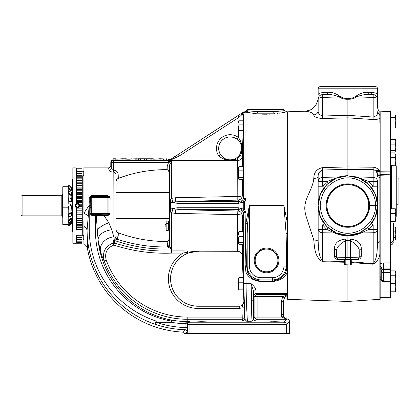 <?xml version="1.0" encoding="UTF-8"?>
<svg xmlns="http://www.w3.org/2000/svg" width="420" height="420" viewBox="0 0 420 420"><rect width="100%" height="100%" fill="white"/><g stroke="black" fill="none" stroke-linecap="round" stroke-linejoin="round"><path stroke-width="0.63" d="M220.6 154.786C225.167 160.372 230.465 161.459 236.497 158.056L239.704 154.901L241.794 148.407C241.71 144.664 240.125 141.587 237.032 139.183A11.498 11.498 0 0 0 220.6 154.786L218.778 156.004A13.692 13.692 0 0 1 238.345 137.424L238.565 131.093M218.736 148.407A11.435 11.435 0 0 0 230.165 159.836A11.435 11.435 0 0 0 241.6 148.407A11.435 11.435 0 0 0 230.165 136.972A11.435 11.435 0 0 0 218.736 148.407M238.912 121.091L239.043 117.317L237.951 115.626L243.248 112.235L244.44 111.888A2.011 1.386 -88 0 0 243.453 112.523L241.694 114.188L241.689 114.686L241.558 113.321L241.694 114.188M242.272 179.708L242.272 195.584A4.573 4.567 -44.9 0 1 237.804 200.12L237.699 160.514L171.203 160.514L171.297 159.716A2.011 1.292 -127.3 0 0 170.221 159.653L237.951 115.626M248.335 109.463L282.881 109.463L248.335 109.463A2.195 2.195 0 0 0 246.466 110.644L247.664 110.791A2.195 2.069 -78.8 0 1 245.847 112.119C244.498 112.277 243.789 113.017 243.721 114.34L243.695 115.091L241.526 115.017L239.043 117.317L179.225 156.004L171.313 159.705A2.011 1.292 -127 0 0 170.21 159.658L243.233 112.25M237.032 139.183L238.345 137.424C242.54 143.252 243.185 149.478 240.282 156.093L237.699 158.629C230.885 161.453 224.574 160.577 218.778 156.004L179.225 156.004L178.133 154.319M236.497 158.056A2.195 0.803 55.9 0 1 237.699 158.629L237.699 160.514A4.573 4.505 180 0 0 242.272 156.161L242.272 166.677M243.695 115.091L243.495 120.808M243.038 134.006L242.272 156.161L240.282 156.093A2.195 0.766 -145 0 1 239.704 154.901M239.075 179.708L243.359 179.708L243.611 176.148L243.611 170.84L239.075 170.84L238.565 168.756L239.075 166.677L238.565 167.475L238.565 178.909L239.075 179.708L238.565 178.532L239.075 177.356L238.565 174.101L239.075 170.84M243.611 170.84L243.6 166.677L239.075 166.677M243.611 167.795L243.611 175.675M171.67 198.303L171.665 198.35A2.195 0.367 180 0 0 171.633 198.35L175.361 197.752L237.699 196.46A4.573 0.908 180 0 0 242.272 195.584L243.721 197.022A4.573 4.541 -17.1 0 1 241.689 200.781L243.453 201.085L245.915 198.072L244.44 202.099L243.453 201.085M239.075 134.006L238.565 132.358L239.075 134.006L243.264 134.006L243.611 125.675L243.611 124.11L239.075 124.11L238.565 122.456L239.075 120.808L243.611 120.808L243.611 124.11M243.611 122.262L243.647 123.931M243.59 177.356L239.075 177.356M238.565 172.242L238.565 167.533M238.565 176.799L238.565 173.623M171.297 159.716L170.321 160.303A2.011 1.895 -98 0 0 169.449 160.099L170.21 159.658M171.649 198.272L171.649 163.301C170.21 163.606 169.481 164.493 169.454 165.963L167.26 165.895L168.499 162.713L170.158 161.343L171.649 163.301L168.347 162.519L170.084 161.233A2.195 2.152 -100.1 0 0 168.347 160.325L169.391 160.099A2.195 2.158 100.5 0 0 169.449 160.099L163.338 159.836M170.158 161.343L170.263 160.325A2.195 2.137 -40.5 0 0 171.213 160.54L171.203 160.514A2.195 2.163 12.8 0 1 170.299 160.314L170.263 160.325A2.011 1.958 -99.4 0 0 169.428 160.115L170.263 160.325L169.412 160.136M247.895 110.817L257.534 111.657L273.683 111.657A2.195 0.908 -95.5 0 0 274.596 113.804C290.556 111.363 290.556 111.363 274.596 113.804L256.615 113.804L245.915 112.145L245.915 198.072C244.535 199.201 243.805 198.854 243.721 197.022L243.721 114.34A4.573 0.509 2 0 1 241.689 114.686L241.526 115.017A2.011 0.919 -122.1 0 1 241.49 113.363M243.364 112.565L243.248 112.235M247.79 110.806A2.195 2.053 -77.2 0 1 245.915 112.145L243.453 112.523M246.792 110.686L247.664 110.791A2.195 2.069 -79 0 1 245.847 112.119L244.86 111.904A2.195 2.163 -76.3 0 0 246.792 110.686L244.44 111.888M256.615 113.804A2.195 0.908 -84.5 0 0 257.534 111.657L273.683 111.657L284.75 110.644L286.697 111.82L284.277 112.366M282.881 109.463A2.195 2.195 0 0 1 284.75 110.644M284.183 110.712L283.154 110.838M282.419 110.927L281.815 110.99M281.689 111.006L280.224 111.158M278.281 111.337L277.037 111.436M276.974 113.552L277.463 113.489M279.641 113.19L283.542 112.513M245.107 201.311L245.669 200.177M245.863 199.185L245.889 198.797M261.87 114.151L267.209 114.214M269.073 114.161L270.333 114.109M247.653 223.592A2.195 0.41 8.4 0 0 245.915 223.178L249.391 205.569L247.653 223.592L247.196 233.436L246.582 266.112L247.879 272.612C249.564 277.368 253.937 280.214 260.988 281.148L272.328 281.148C282.356 279.221 287.154 274.213 286.724 266.112L286.12 233.762L283.931 205.569L287.327 222.684L287.327 111.82L304.909 111.211L287.317 111.83M241.694 200.959L241.553 202.477L244.44 202.099L244.44 209.039L245.915 213.061L243.453 210.053L244.44 209.039L243.248 208.971L243.248 202.167A2.011 1.087 -95.2 0 1 243.364 201.112M347.881 264.968L347.886 301.429L287.327 299.318L287.327 222.684L287.327 272.192C285.086 277.583 280.088 280.707 272.328 281.563L260.988 281.563C253.15 280.681 248.126 277.505 245.915 272.034L245.149 264.81L245.915 213.061C244.535 211.932 243.805 212.284 243.721 214.111L242.272 215.549L242.272 231.614M255.827 289.59A2.195 1.969 -4 0 0 253.638 291.559L253.402 318.596A2.195 2.195 -135 0 0 255.596 320.791L250.745 321.253C251.129 321.752 251.543 310.695 251.512 300.778L251.155 283.705C253.659 285.716 255.213 287.679 255.827 289.59L256.147 293.428L287.327 293.428L287.327 272.192M287.038 319.268L281.762 317.095L281.306 314.664L283.568 314.596L283.568 301.576C283.668 298.82 284.923 296.762 287.327 295.407L287.327 294.745L282.707 296.662L284.56 297.827L283.5 301.518L283.5 314.664L283.805 316.307C284.797 318.139 285.878 319.127 287.038 319.268L287.233 319.074C288.556 319.216 289.286 319.945 289.427 321.269L289.427 333.611L284.109 333.611L284.109 324.387L286.304 324.387L286.304 333.611M376.619 172.179L376.409 170.929L376.745 171.449L379.486 171.392L379.502 170.709C377.911 168.556 375.758 167.391 373.039 167.213L347.87 166.924L347.87 169.334L322.56 170.021C319.342 171.407 317.872 173.754 318.145 177.072C317.903 177.839 316.454 178.269 313.808 178.364C313.85 172.473 316.769 168.887 322.56 167.596L347.87 166.924L347.87 115.337L373.181 117.044L373.039 119.532L347.87 117.847L322.56 118.514C316.769 118.052 313.85 116.844 313.808 114.896C313.042 112.182 306.274 111.211 304.909 111.211M313.808 114.896C316.454 114.571 317.903 113.138 318.15 110.586L318.15 99.12M339.617 96.08C343.476 98.432 344.348 98.401 347.87 98.422C350.889 98.637 353.64 97.855 356.123 96.08C359.998 93.471 363.752 92.185 367.379 92.222L371.511 92.374C371.6 93.671 372.157 94.4 373.181 94.568L368.739 94.411C364.76 94.369 360.728 95.193 356.659 96.883C353.981 98.653 351.052 99.435 347.87 99.23C344.694 99.435 341.764 98.653 339.087 96.883L322.56 97.461C319.867 97.587 318.397 98.149 318.15 99.141C318.397 96.437 319.867 94.915 322.56 94.568C323.584 94.406 324.14 93.671 324.23 92.379L328.367 92.222L327.002 94.416L322.56 94.568L327.002 94.416C330.986 94.369 335.013 95.193 339.087 96.883L339.617 96.08C335.743 93.471 331.994 92.19 328.367 92.222M371.511 92.374C375.532 92.825 377.559 93.608 377.596 94.721L377.601 99.136C377.312 96.411 375.842 94.889 373.181 94.568L374.651 94.862L376.094 95.749L377.155 97.183L377.596 99.136L377.596 88.788L318.15 88.793C318.271 87.496 318.974 86.767 320.266 86.599L375.48 86.599C376.772 86.761 377.48 87.491 377.596 88.788C377.48 87.491 376.772 86.761 375.48 86.599L320.266 86.599C318.974 86.767 318.271 87.496 318.15 88.793L318.15 94.726C318.15 93.618 320.177 92.836 324.23 92.379M369.553 86.389L320.266 86.599M377.591 98.968L377.601 99.136C377.349 98.144 375.874 97.587 373.181 97.461L373.181 94.568L368.739 94.411L367.379 92.222M373.039 119.532C376.031 119.616 378.31 119.217 379.885 118.33L379.885 115.542L377.596 111.757C377.89 114.361 376.42 116.12 373.181 117.044L373.181 97.461L356.659 96.883L356.123 96.08M347.87 98.422L347.87 115.337L322.56 116.004C319.326 114.839 317.851 113.033 318.15 110.586L318.15 99.141C318.397 96.437 319.867 94.915 322.56 94.568L322.56 118.514M377.601 99.067L377.601 107.546L377.601 99.067M379.885 118.33L379.885 111.347C378.536 110.607 377.774 109.3 377.601 107.426L377.596 99.02M379.885 122.603L379.885 118.508M376.409 170.929L377.281 170.457L379.885 170.709M373.039 167.213L373.181 169.607C376.084 170.399 377.554 172.73 377.596 176.605L379.885 177.776L379.885 241.595L377.601 243.112L377.596 229.325L369.038 229.388L361.058 232.953L373.186 232.759L373.191 263.613L351.262 261.823M328.367 183.141L327.002 181.487L339.082 176.946C343.114 175.891 343.996 175.854 347.87 175.691L347.87 169.334L373.181 169.607L373.181 177.334L356.654 176.946L347.776 175.844M356.123 177.014C359.998 178.07 363.746 180.112 367.374 183.136L368.739 181.482L373.181 181.587L373.181 186.218L377.596 186.218L377.596 205.569C377.559 199.028 375.532 193.022 371.511 187.551L373.181 186.218L368.739 181.482L356.654 176.946L346.447 175.88M379.885 170.746L379.885 254.137C379.144 258.652 376.866 262.007 373.049 264.206L373.191 263.613C377.438 258.468 377.034 249.984 377.601 243.112L377.596 181.587C377.344 179.072 375.874 177.655 373.181 177.334L373.181 181.587L377.596 181.587L377.596 186.218M339.617 177.014L322.56 177.34C319.867 177.66 318.397 179.078 318.145 181.592L318.145 186.223L322.56 186.223L322.56 181.592L318.145 181.592L318.145 177.072L318.15 205.569L320.387 194.255L326.76 184.643L336.315 178.185L347.608 175.844L359.231 178.101L368.881 184.543L375.328 194.187L377.596 205.569L375.333 216.935L368.897 226.579L359.263 233.021L347.897 235.295L336.346 232.969L326.776 226.511L320.392 216.893L318.145 205.569L318.15 229.331L322.56 229.331L322.56 224.915L318.15 224.921L318.15 205.69M369.553 205.569C369.847 193.951 359.447 183.603 347.886 183.892C336.294 183.603 325.92 193.935 326.198 205.569L326.198 205.569C325.904 217.182 336.31 227.535 347.865 227.246C359.457 227.53 369.836 217.203 369.553 205.569L377.596 205.569L377.596 224.915L373.186 224.915L371.516 223.582C375.527 218.143 377.554 212.137 377.596 205.569M326.875 205.569A21 21 0 0 0 347.876 226.569A21 21 0 0 0 368.876 205.569A21 21 0 0 0 347.876 184.564A21 21 0 0 0 326.875 205.569M326.996 205.569A20.874 20.874 0 0 0 347.876 226.443A20.874 20.874 0 0 0 368.75 205.569A20.874 20.874 0 0 0 347.876 184.69A20.874 20.874 0 0 0 326.996 205.569M322.56 167.596L322.56 181.592L327.002 181.487L322.56 186.223L324.23 187.556M347.823 235.295L347.876 235.295C352.338 235.247 356.454 234.355 360.224 232.607L367.657 227.75L369.038 229.388L373.186 224.915L373.186 232.759C375.879 232.502 377.349 231.357 377.596 229.325L377.596 224.915M360.224 232.607L361.058 232.953C357.11 234.791 352.716 235.757 347.876 235.841L347.876 257.471L345.361 257.381L345.361 259.576L347.876 259.665L347.876 257.471L359.216 257.15C359.1 258.447 358.391 259.177 357.1 259.34L357.1 259.885C359.945 259.319 361.358 257.854 361.337 255.497L359.221 257.15L359.216 250.152C358.717 247.007 355.777 243.863 350.39 240.718L350.39 259.576L357.1 259.34L342.851 259.492M324.23 223.587L322.56 224.915L326.707 229.394L322.56 229.331L322.565 232.764C319.872 232.507 318.397 231.362 318.15 229.331L318.15 241.637C318.685 248.273 318.344 255.927 322.565 260.988L322.565 232.764L334.688 232.953L326.707 229.394L328.088 227.756M344.379 235.084L347.876 235.295L347.876 235.841C343.088 235.772 338.693 234.811 334.688 232.953L335.522 232.607M361.337 255.497L361.337 248.504C361.074 243.07 357.425 239.925 350.39 239.069L350.39 240.718L345.361 240.718C339.974 243.868 337.034 247.013 336.536 250.157L336.536 257.15L345.361 257.381L345.361 239.069C338.32 239.925 334.672 243.07 334.415 248.509L336.536 250.157L336.688 257.959L336.536 257.15L334.42 255.502C334.399 257.859 335.811 259.319 338.656 259.885L338.656 259.345L345.361 259.576L338.615 259.34L336.688 257.959M359.006 258.085L359.216 250.152L361.337 248.504M352.905 259.486L350.39 259.576M350.212 259.665L350.579 259.885L350.579 264.747L350.212 264.968L345.182 264.747L345.182 259.885L345.55 259.665M344.495 259.665L344.495 264.968L345.55 264.968M350.212 264.968L351.262 264.968L351.262 259.665M344.495 259.885L345.182 259.885M344.495 264.747L345.182 264.747M350.579 264.747L351.262 264.747M350.579 259.885L351.262 259.885M376.472 171.712L377.48 174.127L379.885 176.19L379.885 177.776M347.886 301.429L379.885 299.313L379.885 241.595M383.376 262.894L390.401 262.878L390.401 268.894L383.376 268.916L383.376 262.894L380.158 263.529L380.158 268.574L380.158 171.78L390.401 171.869L390.401 111.463L380.158 111.82L380.158 171.78M379.486 171.392L379.885 171.386L379.885 175.865C378.704 175.602 377.932 175.03 377.58 174.148L376.582 171.99M376.562 171.817L376.735 170.977L377.265 170.94L377.118 173.24M376.588 171.36L376.541 171.04M376.588 171.811L376.745 171.449M376.64 170.552L376.735 170.977M377.281 170.457L377.265 170.94M344.495 262.238L322.565 261.723L322.565 260.988L344.495 261.508M373.049 264.206L351.262 262.553M322.565 261.723C314.564 256.888 314.596 247.853 313.787 239.993L308.942 224.957C306.91 218.111 305.303 215.565 304.789 209.265C304.274 198.103 313.042 188.9 313.808 178.364M318.15 224.921L318.15 241.637C317.887 240.665 316.433 240.119 313.787 239.993M287.327 222.684L287.327 233.2A2.195 0.646 179.4 0 0 286.12 233.762L286.12 266.112L283.931 266.112L283.931 205.569L249.391 205.569L249.391 266.112A11.597 11.597 0 0 0 260.988 277.715L272.328 277.715A11.597 11.597 0 0 0 283.931 266.112M248.929 110.938L248.546 110.896M243.453 210.053L243.364 210.021A2.011 1.087 -84.8 0 1 243.248 208.971L241.558 208.661L241.689 210.357L241.558 208.661A2.011 0.956 -59.2 0 0 241.573 210.304L239.159 209.674A2.011 1.092 -90 0 1 238.109 207.701L241.553 208.661M243.364 210.021L241.694 210.173M242.624 320.78A2.195 2.195 156.8 0 0 244.818 318.518C245.264 320.108 246.115 321.022 247.375 321.253L242.624 320.78L242.225 319.289A2.195 2.195 174.8 0 0 244.419 317.021L244.099 307.834L244.419 317.021L244.818 318.518L243.721 281.941L243.721 214.111A4.573 4.541 17.1 0 0 241.689 210.357L241.573 210.304A4.573 4.567 45.4 0 1 243.7 214.148M180.794 213.497L237.699 214.672L237.804 211.013L239.159 209.674L178.81 209.674A2.011 1.092 -90 0 1 177.765 207.737L238.109 207.701M242.272 244.272L242.272 255.712C241.93 253.019 240.403 251.548 237.699 251.297L237.699 214.672A4.573 0.908 180 0 1 242.272 215.549A4.573 4.567 -135.1 0 0 237.804 211.013L178.81 209.674L175.45 209.921A2.011 1.087 -103.6 0 1 174.4 208.142L177.765 207.737M237.699 214.672L175.361 213.386L175.45 209.921L172.662 210.131A2.011 1.092 -104.5 0 1 172.016 208.74L174.4 208.142M170.494 209.911L169.502 208.792L170.504 208.976A2.011 1.045 -75.4 0 0 170.494 209.911L170.772 210.005C170.384 211.034 170.683 211.964 171.665 212.788L171.633 212.788A2.195 0.367 0 0 0 171.665 212.788L172.662 210.131L170.772 210.005A2.011 1.097 -93.8 0 1 170.525 208.976L172.016 208.74M241.553 202.477A2.011 0.956 -120.8 0 1 241.573 200.834L241.558 202.472L238.109 203.432L177.765 203.401L170.504 202.162L170.525 208.976M238.109 203.432A2.011 1.092 -90 0 1 239.159 201.464L241.573 200.834A4.573 4.567 -45.4 0 0 243.7 196.985M174.4 202.997A2.011 1.087 -76.4 0 1 175.45 201.217L239.159 201.464L237.804 200.12L178.81 201.464A2.011 1.092 -90 0 0 177.765 203.401M172.016 202.398A2.011 1.092 -75.5 0 1 172.662 201.002L175.45 201.217L175.361 197.752M171.633 212.788C170.273 212.137 169.559 211.228 169.481 210.063L169.502 202.34L170.504 202.162A2.011 1.045 -104.6 0 1 170.494 201.227L172.662 201.002L171.665 198.35C170.683 199.174 170.384 200.099 170.772 201.128A2.011 1.097 -86.2 0 0 170.525 202.162M169.481 210.063L169.481 201.07L169.502 202.34L170.494 201.227M241.999 113.038L241.558 113.321M177.177 154.938L175.959 155.731M174.662 156.581L173.854 157.122M173.297 157.495L172.924 157.742M287.327 265.188A2.195 1.386 178.4 0 0 286.724 266.112L286.12 266.112A13.792 13.792 0 0 1 272.328 279.904L260.988 279.904A13.792 13.792 0 0 1 247.196 266.112L247.196 233.436A2.195 0.64 0.6 0 0 245.459 232.811M249.391 266.112L246.582 266.112A2.195 1.402 1.7 0 0 245.149 264.81M247.879 272.612A2.195 1.48 -24.5 0 0 245.915 272.034L246.33 300.778L247.375 321.253L250.745 321.253C252.058 321.027 252.945 320.14 253.402 318.596L254.903 317.095A2.195 2.195 -135 0 0 257.098 319.289L257.098 317.095L281.762 317.095L283.805 316.307M169.481 201.07C169.554 199.904 170.273 199.001 171.633 198.35M167.26 245.243L169.454 245.17L169.454 165.963L169.181 236.287L169.628 246.162L171.691 248.903A2.195 2.079 -0 0 0 171.607 248.903L167.601 246.939L167.144 241.453L166.877 241.474L167.144 241.453C168.441 240.907 169.082 239.915 169.06 238.476L169.113 236.602M175.361 213.386L171.67 212.835M244.072 307.057L243.868 301.439L244.099 307.834L241.904 307.913L243.873 301.502C243.673 304.369 242.151 305.944 239.3 306.238C242.151 305.944 243.673 304.369 243.873 301.502M243.611 235.457L243.653 242.419M243.658 242.036L243.673 240.986M243.668 238.896L243.663 238.082M243.653 237.332L243.642 236.749M238.565 288.404L238.565 289.385L239.075 288.913L238.565 285.847L238.565 280.193L239.075 277.599L243.316 277.599L243.616 288.976M238.565 237.022L238.66 243.821L239.075 244.272L243.506 244.272L243.611 243.374L243.611 242.723L239.075 242.723L238.565 239.558L239.075 236.397L238.565 234.003L239.075 231.614L238.565 232.386M239.075 236.397L243.611 236.397L243.458 231.614L239.075 231.614M243.611 285.605L243.611 289.858L239.075 289.858L238.565 289.385M243.542 282.786L239.075 282.786L238.565 288.22M238.471 282.854L238.471 278.418L239.075 282.786M238.597 277.951L238.565 278.418M239.075 277.599L238.565 278.072M243.611 288.913L239.075 288.913M238.471 288.22L238.565 283.957M196.828 251.102L189.357 251.013M242.828 305.508L241.904 307.913L239.3 308.432L198.067 308.432A29.699 29.699 0 0 1 183.094 253.087L183.094 250.908L198.067 251.108L187.541 252.142L183.094 253.087L171.691 253.087L171.607 250.913A2.195 2.179 180 0 1 171.691 250.908L183.094 250.908M244.419 317.021L242.225 317.095L242.225 319.289L187.819 319.289A89.119 89.119 0 0 1 104.181 260.935L106.239 260.18A86.924 86.924 0 0 0 187.819 317.095L242.225 317.095L241.904 307.913M100.495 251.48L98.123 240.209A13.718 8.788 171.9 0 1 111.746 229.845L113.815 236.843A13.718 11.235 163.4 0 0 100.495 251.48C102.102 256.589 103.331 259.738 104.181 260.935C102.029 252.331 105.047 246.351 113.237 242.991L113.305 240.371L115.484 238.004L116.009 236.087L116.009 175.046C116.041 173.476 115.306 172.489 113.815 172.084L113.479 172.084C110.864 171.901 109.4 171.308 109.095 170.305L108.602 167.885C109.94 167.753 110.67 167.024 110.801 165.69L111.29 168.252L113.815 170.137L113.998 239.726A2.195 1.402 62.2 0 1 114.723 240.161L114.319 240.434A2.195 2.016 -3.2 0 0 113.305 240.371M171.691 248.903L171.691 253.087C151.993 253.864 132.704 251.197 113.831 245.075L113.237 242.991A2.195 2.168 -5.3 0 1 114.502 243.012L113.831 245.075C106.937 247.91 104.407 252.945 106.239 260.18M114.319 240.434L114.502 243.012C133.093 249.039 152.124 251.674 171.607 250.913L171.607 248.903C152.014 249.732 132.914 246.908 114.319 240.434M116.519 231.478L118.298 232.811L118.204 236.156L117.159 239.253L114.723 240.161M169.628 246.162L167.601 246.939C150.392 247.228 133.576 244.666 117.159 239.253L115.484 238.004M116.225 230.774L116.33 231.105M116.781 231.824L116.172 230.402M116.172 218.71L169.181 218.71M116.172 192.428L169.181 192.428M169.181 229.457L168.614 229.457L168.614 222.033L169.181 222.033M168.441 229.908L168.32 221.12L166.157 221.12L166.142 229.908M168.32 223.435L166.157 223.435M168.32 228.06L166.157 228.06M168.614 229.457L168.32 230.37L166.157 230.37L166.157 221.12M166.052 224.71L165.139 224.464L165.139 227.026L166.052 226.779M117.437 232.37L116.792 231.835M118.298 232.811C134.027 238.686 150.218 241.573 166.877 241.474M118.204 236.156L116.009 236.087L116.009 175.046L118.204 174.983L118.298 178.322L116.781 179.314L116.172 180.737M198.067 251.134L187.945 253.16L187.541 252.142A2.195 0.483 91.5 0 1 187.945 250.982M187.819 317.095L187.819 321.557A91.387 91.387 0 0 1 171.707 320.124L171.318 321.085C127.344 313.183 95.235 274.591 95.424 229.898A2.195 0.278 -179.7 0 1 97.277 230.034L96.296 215.539L91.791 215.402L90.006 213.665L89.849 205.627L89.192 205.627L87.066 230.165L87.586 249.391A102.06 102.06 0 0 0 182.548 332.099L184.978 329.711A2.195 2.195 -134.2 0 1 187.11 331.905L187.257 327.521L185.062 327.521L185.068 323.71A93.581 93.581 0 0 1 171.318 322.282L171.707 320.124C131.786 312.732 102.359 279.904 98.123 240.209L97.277 230.034A13.718 5.933 158.2 0 1 108.864 222.863L111.746 229.845M104.013 214.762L107.888 214.762L108.948 214.016L108.948 197.117L107.888 196.371L91.791 196.371L90.662 197.521L90.867 213.617L91.791 214.515L104.013 214.762L104.013 215.57L108.864 222.863M96.243 215.518A1.097 0.367 -75.9 0 1 96.632 214.557L96.632 213.654L107.888 213.654L107.888 214.751A1.134 1.134 0 0 0 108.948 214.016L109.972 214.158L107.888 215.57L96.296 215.539A1.097 0.389 -75.3 0 1 96.71 214.567M107.888 215.57L107.888 214.751L100.433 214.751L100.217 215.722M89.707 200.923L89.849 205.517L89.702 196.98L91.791 195.568L107.888 195.568L109.972 196.98L110.103 197.747L109.972 214.158M110.103 213.386L107.924 213.617L107.924 197.521L110.103 197.747M108.602 167.885L83.921 167.885L83.921 213.155L89.05 205.569L90.799 205.511M109.589 171.024L109.867 171.218M91.791 195.568L91.791 196.371A1.134 1.134 0 0 0 90.731 197.117L89.702 196.98L89.57 197.747L91.749 197.521L91.728 213.628L96.632 213.654M109.972 196.98L108.948 197.117A1.134 1.134 0 0 0 107.888 196.387L107.888 195.568M96.185 213.665L96.002 215.45M90.799 205.611L89.849 205.517M91.728 213.628L90.006 213.665M89.875 207.664L91.749 207.643M122.493 159.884C126.289 159.957 126.305 160.046 122.53 160.141L113.479 160.325A2.195 2.195 -45 0 0 111.29 162.519L111.29 168.252A2.195 2.053 -5.3 0 1 109.095 170.305M198.067 251.171L198.067 251.186C199.715 251.255 199.715 251.291 198.067 251.297A27.436 27.436 0 0 0 170.625 278.733A27.436 27.436 0 0 0 198.067 306.175L239.3 306.175C242.151 305.881 243.673 304.3 243.868 301.439L243.464 289.858M283.568 314.596C283.742 316.948 284.965 318.439 287.233 319.074M287.327 294.467L257.098 294.467A2.195 2.195 -45 0 0 254.903 296.662L257.098 296.662L257.098 317.095L254.903 317.095L254.903 296.662L254 295.759A2.195 2.195 -45 0 1 256.195 293.564L257.098 294.467L257.098 296.662L282.707 296.662L281.306 301.518L283.568 301.576M254 295.759L253.953 295.486A2.195 2.058 -5.4 0 1 256.147 293.428L287.327 293.564M243.721 281.941A2.195 1.827 -0 0 0 245.915 283.705L251.155 283.705L253.638 291.559L253.953 295.486M189.315 321.568C188.323 321.489 187.635 322.235 187.257 323.804L185.068 323.71C185.923 322.177 187.257 321.463 189.068 321.562L189.94 322.198L284.109 322.198A2.195 2.195 45 0 1 286.304 324.387L289.427 321.269M286.996 319.31L284.109 322.198L284.109 324.387L189.94 324.387L189.94 322.198A2.195 2.195 135 0 0 187.745 324.387L189.94 324.387L189.94 333.611L284.109 333.611M187.257 323.804L187.257 327.521M185.062 323.899L187.257 323.899L187.745 324.387L187.745 333.611L189.94 333.611M87.586 249.391C87.098 247.018 85.88 245.112 83.921 243.673L83.921 226.727A9.146 5.129 1.2 0 1 87.061 230.486C87.433 273.845 115.642 311.078 155.489 324.361A99.582 99.582 0 0 0 184.978 329.711L185.062 327.521A97.388 97.388 0 0 1 156.203 322.282L155.489 324.361A2.195 0.446 -71.5 0 1 156.203 321.085L156.203 322.282L171.318 322.282L171.318 321.085L156.203 321.085C117.338 308.285 89.518 272.265 89.255 229.898L89.192 205.517M187.819 321.557L189.068 321.562M95.424 229.898L95.471 215.402M168.242 160.088L168.242 158.991L159.474 158.786M168.882 160.172L168.882 159.075L168.242 159.065M127.071 158.786C126.037 158.917 122.53 159.18 129.229 159.201L137.035 158.786L125.076 159.07L125.076 160.167L134.904 160.156M153.037 159.18L160.445 159.043C164.231 158.949 164.22 158.86 160.419 158.786L150.875 159.18L150.875 160.277L160.445 160.141C164.231 160.046 164.22 159.957 160.419 159.884M146.459 159.18L153.148 158.786L138.017 158.786L134.904 159.18L148.554 158.902L146.459 159.18L146.459 160.282L150.875 160.172M140.485 159.18L140.485 160.282L146.459 160.141M134.904 159.18L134.904 160.282L140.485 160.036M163.338 159.994L163.338 158.897L160.419 158.786M115.112 159.18L122.53 159.043C126.305 158.949 126.289 158.86 122.493 158.786L112.948 159.18L112.948 160.33M125.417 158.996L122.493 158.786M146.779 158.791L144.034 158.981M138.516 159.18L138.516 160.282M144.406 159.18L144.406 160.282M150.045 159.18L150.045 160.282M154.03 158.791L153.148 158.907M113.479 172.084L113.479 160.325L168.347 160.325L168.347 162.519L111.29 162.519L110.801 162.031C110.938 160.708 111.668 159.978 112.99 159.836M170.993 163.364A2.195 1.969 -34 0 1 171.612 163.212L171.213 160.54M171.649 212.861L171.649 248.866A2.195 1.717 -64.8 0 0 171.565 248.887M110.801 162.031L110.801 165.69M198.067 251.186L237.699 251.297M274.89 321.704L270.034 321.872L274.89 322.046L279.752 321.872L270.034 321.872L274.89 322.046L279.752 321.872L274.89 321.704M201.721 321.704L196.865 321.872L201.721 322.046L206.582 321.872L196.865 321.872L201.721 322.046L206.582 321.872L201.721 321.704M187.745 333.611L184.522 333.611L182.548 332.099M270.601 321.794L271.892 321.741M168.882 159.836L170.074 159.484M166.877 169.659L167.144 169.68L166.877 169.659C150.229 169.559 134.038 172.447 118.298 178.322L127.507 175.214M167.622 169.832L167.144 169.68L167.26 165.895M167.144 169.68C168.436 170.226 169.076 171.218 169.06 172.657L169.181 174.846M169.013 172.163L168.593 170.851M168.032 170.116L167.69 169.869M128.594 174.899L130.284 174.426M135.24 173.177L141.934 171.811M151.924 170.405L152.266 170.373M287.327 295.234L284.56 297.827M89.255 229.898A2.195 0.278 -0.3 0 0 87.066 230.165A9.146 5.145 2.6 0 0 83.921 226.427L83.921 220.694M83.921 235.804L83.921 226.427M88.169 215.618A9.146 1.68 26.5 0 0 83.921 213.313M278.896 260.442A12.348 12.348 0 0 0 266.548 248.094A12.348 12.348 0 0 0 254.205 260.442A12.348 12.348 0 0 0 266.548 272.79A12.348 12.348 0 0 0 278.896 260.442M255.077 260.442A11.476 11.476 0 0 0 266.548 271.919A11.476 11.476 0 0 0 278.024 260.442A11.476 11.476 0 0 0 266.548 248.966A11.476 11.476 0 0 0 255.077 260.442M277.914 260.442A11.366 11.366 0 0 1 266.548 271.808A11.366 11.366 0 0 1 255.187 260.442A11.366 11.366 0 0 1 266.548 249.076A11.366 11.366 0 0 1 277.914 260.442M83.213 235.305L83.921 236.019L83.921 239.164L83.213 239.878L83.213 235.305L82.047 235.305M83.921 171.969L83.213 171.255L82.005 171.255M83.921 175.119L83.213 175.828L83.213 171.255M83.213 175.828L82.005 175.828M83.213 239.878L82.005 239.878M79.007 207.312A2.352 2.352 0 0 1 78.257 207.769L76.335 207.648L75.08 205.569L76.335 203.49L76.335 167.942C74.686 167.874 74.686 167.874 76.335 167.942M76.335 171.649L82.005 171.701L82.005 167.9L79.664 168.152M82.005 210.751L82.005 171.701L76.335 171.701M76.062 203.658A2.352 2.352 0 0 1 76.335 203.49L77.432 203.217L78.839 203.684A2.352 2.352 0 0 1 79.427 206.808M76.335 239.578L82.005 239.626L82.005 235.027L76.335 235.027L76.335 243.248L72.859 243.248L72.859 167.885L75.773 167.921M77.432 207.916A2.352 2.352 0 0 1 75.815 207.275M75.6 207.044A2.352 2.352 0 0 1 75.416 206.782M75.269 206.498A2.352 2.352 0 0 1 75.164 206.199M75.08 205.569A2.352 2.352 0 0 1 75.101 205.249M75.164 204.939A2.352 2.352 0 0 1 75.815 203.858M76.335 203.49A2.352 2.352 0 0 1 76.865 203.285M77.432 203.285A2.284 2.284 0 0 0 75.148 205.569A2.284 2.284 0 0 0 77.432 207.853A2.284 2.284 0 0 0 79.711 205.569A2.284 2.284 0 0 0 77.432 203.285M77.432 203.217A2.352 2.352 0 0 1 77.805 203.249M75.999 204.745L75.999 205.569A1.428 1.428 0 0 0 78.146 206.803L78.86 206.393L78.86 205.569A1.428 1.428 0 0 0 78.146 204.33L77.432 203.915A1.649 1.649 0 0 0 75.999 206.393A1.649 1.649 0 0 0 79.081 205.569A1.649 1.649 0 0 0 77.432 203.915L75.999 204.745L75.999 206.393L77.432 207.218L78.86 206.393L78.86 204.745L77.432 203.915L76.052 204.713M78.146 206.803A1.428 1.428 0 0 0 78.86 205.569L78.86 204.745M76.718 206.803L77.432 207.218M78.146 204.33A1.428 1.428 0 0 0 75.999 205.569L75.999 206.393M78.839 203.684L79.642 204.776L79.774 205.732L79.506 206.672L78.257 207.769M79.501 206.682L82.005 206.677L79.501 206.682M82.005 235.027L82.005 210.777L76.335 210.777M82.005 229.32L76.335 229.32L76.335 207.648M72.859 231.767L72.545 231.452L72.545 179.686L72.859 179.372M71.936 201.826L71.936 208.834L71.936 205.81L70.98 205.81L70.98 201.826L68.008 200.881L68.68 200.671L71.6 201.574L71.936 201.826L70.98 201.826M71.6 194.922L68.68 192.964L68.008 193.415L68.008 191.158L68.68 190.706L71.6 192.67L71.6 194.922L71.936 195.463L71.936 193.205L71.6 201.574M71.6 220.694L68.68 223.062L68.008 222.516L68.008 220.731L68.68 221.277L71.6 218.909L71.6 220.694L71.936 218.258L71.925 222.422M71.6 215.68L68.68 217.145L68.008 216.804L68.008 214.179L68.68 214.515L71.6 213.05L71.6 215.68L71.936 215.276L71.936 212.646L71.936 218.258L70.98 218.258L70.98 215.99M71.6 190.113L68.68 187.435L68.68 186.202L68.008 186.816L68.68 186.202L71.6 188.879L71.936 190.848L71.936 193.205L71.6 192.67M71.936 188.711L71.6 187.908L71.936 188.78L71.936 189.614L71.6 188.879M71.6 208.918L68.008 209.155L68.008 206.131L71.6 205.895L71.936 212.646L70.98 212.646L70.98 208.982M71.936 222.306L71.6 223.094L68.68 225.955L68.008 225.298L68.68 225.955L71.6 223.094L71.936 221.671L70.98 221.671L70.98 221.193M70.98 198.497L70.98 195.463L68.008 193.415M70.98 192.25L70.927 190.733L68.008 188.055L68.68 187.435M68.203 188.234L68.203 191.027M68.203 193.547L68.203 197.93M68.203 200.939L68.203 203.941L70.46 203.941L70.549 205.868M68.108 186.722L62.79 186.722L62.79 203.941L68.203 203.941M62.79 203.941L62.79 224.411L68.203 224.411L68.665 224.023L68.203 224.411L68.203 222.673M68.203 209.171L68.203 214.079M68.203 216.904L68.203 220.573M68.008 207.197L62.79 207.197M61.997 194.953L61.997 194.953A1.097 1.097 0 0 1 61.205 195.29L61.205 215.849A1.097 1.097 0 0 1 62.155 216.395L62.79 217.492M22.097 215.849L21 215.213L21 196.198L22.097 195.547L22.097 215.849L61.205 215.849M57.582 195.29L61.205 195.29M21 196.198L22.097 195.547L57.073 195.547M62.108 194.953L62.79 193.767L62.155 194.875L62.155 216.395M68.008 225.298L68.008 224.668L68.68 225.325L71.6 222.458L71.683 223.004M71.6 222.458L71.936 221.671M68.68 225.325L68.68 225.955M68.008 224.668L70.98 221.671M71.6 218.909L71.936 218.258M68.68 221.277L68.68 223.062M68.008 220.731L70.98 218.258M71.6 213.05L71.936 212.646M68.68 214.515L68.68 217.145M68.008 214.179L70.98 212.646M71.6 205.895L71.936 205.81M68.68 206.204L68.68 209.223M68.008 206.131L70.98 205.81M68.008 200.881L68.008 197.988L68.68 197.783L71.6 198.686M68.68 197.783L68.68 200.671M68.68 190.706L68.68 192.964M68.008 186.816L68.008 188.055M71.6 187.976L68.68 185.047L68.008 185.719L68.68 184.989L71.6 187.908M68.68 184.989L68.008 185.661L68.581 186.296M70.927 190.733L71.936 190.848M71.936 188.78L71.495 188.78M71.936 195.463L70.98 195.463M76.335 168.877L82.005 168.877L76.335 168.882M76.335 170.047L82.005 170.047L76.335 170.069M76.335 200.676L82.005 200.702M82.005 204.776L79.642 204.782L82.005 204.776M82.005 214.762L76.335 214.82M82.005 218.652L76.335 218.762M76.335 243.238L82.005 243.238L82.005 239.626L76.335 239.626M82.005 235.274L76.335 235.347M82.005 243.017L76.335 243.017M82.005 242.329L76.335 242.329L82.005 242.329M82.005 241.18L76.335 241.18L82.005 241.196M82.005 237.552L76.335 237.552M82.005 225.75L76.335 225.75M82.005 222.059L76.335 222.059M82.005 218.164L76.335 218.164M82.005 214.111L76.335 214.111M82.005 209.953L76.335 209.953M82.005 205.732L79.774 205.732M82.005 201.516L76.335 201.516M82.005 197.347L76.335 197.347M82.005 193.284L76.335 193.284M82.005 189.373L76.335 189.373M82.005 185.666L76.335 185.666M82.005 182.212L76.335 182.212M82.005 179.051L76.335 179.051M82.005 176.222L76.335 176.222M82.005 173.759L76.335 173.759M82.005 168.152L76.335 168.152M79.679 168.116L76.335 168.116M243.611 236.397L243.611 242.723M238.565 243.5L239.075 242.723M238.471 242.02L238.565 238.166M238.66 232.06L238.565 232.459M243.453 130.709L239.075 130.709L238.565 127.407L239.075 124.11M238.565 130.347L238.565 132.358L239.075 130.709M238.565 126.446L238.565 130.268M238.471 130.184L238.565 127.811M381.271 279.589L380.158 279.248L380.158 278.103L380.158 299.313L379.885 299.313M380.158 174.526L390.401 174.163L390.401 171.869L390.401 173.082L380.158 172.904M382.211 297.649L390.401 297.932L390.401 281.232C390.401 282.072 390.401 282.072 390.401 281.232C390.401 282.072 390.401 282.072 390.401 281.232L390.401 272.632L383.376 272.632L383.376 268.916L381.89 269.43L381.255 270.548A4.573 3.035 -0 0 0 380.158 268.574L380.158 278.103A4.573 2.462 -56.5 0 1 381.161 278.329L381.166 278.329M390.401 269.561L390.401 272.632L390.401 271.483L390.695 271.483M390.401 262.878L390.401 174.163M380.158 276.581A4.573 3.423 0 0 1 381.255 278.801L381.255 271.079A2.195 1.554 180 0 0 383.376 272.632L383.376 280.885A2.195 1.554 180 0 1 381.255 279.337L381.255 271.079A2.195 1.554 180 0 1 383.376 269.53L390.401 269.53L390.401 268.894M395.325 128.042L390.695 128.042L390.695 114.959L395.325 114.959L395.834 115.784L395.325 117.479L395.834 120.75L395.325 124.021L395.834 126.032L395.325 128.042L395.834 127.218L395.834 116.219L395.325 114.959M390.695 124.021L395.325 124.021M390.695 117.479L395.325 117.479M390.695 165.575L390.695 153.962L395.325 153.962L395.834 155.689L395.325 157.416L395.834 160.713L395.325 164.015L395.824 165.795L395.834 154.844L395.325 153.962M390.695 164.015L395.325 164.015M390.695 157.416L395.325 157.416M393.33 226.989L395.325 226.989L395.834 229.058L395.325 231.131L395.834 234.392L395.325 237.652L395.834 238.844L395.325 240.03L393.33 240.03M395.325 240.03L395.834 239.227L395.834 227.792L395.325 226.989M393.33 237.652L395.325 237.652M393.33 231.131L395.325 231.131M395.325 290.026L390.695 290.026L390.695 291.816L395.325 291.816L395.834 291.133L395.834 286.823L395.325 290.026L395.834 290.923M390.695 290.026L390.695 283.626L395.325 283.626L395.834 286.823L395.834 282.917M390.695 283.626L395.325 283.5L395.834 282.776L395.834 278.906L395.325 282.056L395.834 282.776M390.695 283.5L390.695 270.9L395.325 270.9L395.834 273.326L395.325 275.756L395.834 278.906L395.75 271.341M395.834 271.625L395.325 270.9M390.695 282.056L395.325 282.056M390.695 275.756L395.325 275.756M390.695 150.46L390.695 139.388L395.325 139.388L395.834 141.745L395.325 144.102L395.834 147.284L395.325 150.46L395.834 151.463L395.325 152.103L390.695 152.103L390.695 150.46L395.325 150.46M395.834 140.212L395.325 139.388M390.695 144.102L395.325 144.102M395.834 151.284L395.724 139.844M390.695 211.208L390.695 208.761L395.325 208.761L395.834 211.208L395.325 213.659L395.834 216.799L395.325 219.938L395.834 220.757L395.325 221.319L390.695 221.319L390.695 211.208M395.834 209.449L395.325 208.761M390.695 213.659L395.325 213.659M390.695 219.938L395.325 219.938M395.834 220.631L395.761 209.191M391.44 208.761L391.44 165.643L396.254 165.811L396.254 216.353L395.834 216.368M396.254 204.225L398.087 204.225L398.087 177.938L396.254 177.938M398.087 177.938L399 178.316L399 203.847L398.087 204.225M390.401 221.834A3.476 2.457 0 0 0 392.033 221.319M393.33 222.905L393.33 240.146C393.33 242.309 393.33 242.309 393.33 240.146L393.33 222.905M390.401 242.571A3.476 2.457 0 0 0 393.33 240.146M380.158 134.558L380.158 133.035M381.89 269.43A4.573 2.126 52.5 0 0 380.158 265.645M390.401 281.232L383.376 280.885L383.344 281.526A2.195 2.195 0 0 1 381.255 279.337M390.401 174.904L380.158 175.24M390.401 297.932L380.158 297.575M116.109 158.791L112.99 158.791L112.99 159.169M131.985 158.897L131.276 158.818M137.97 158.791L137.035 158.912M126.383 158.865L125.78 158.944M125.78 158.791L123.265 158.791M158.56 158.959L159.238 158.891M157.7 158.881L156.907 158.97M120.635 158.959L121.312 158.891M119.773 158.881L118.981 158.97M170.299 160.314A2.011 1.916 -97.9 0 0 169.444 160.104M318.15 94.721L318.15 88.793M373.186 94.568L368.739 94.411M320.266 205.569C321.053 192.213 327.773 183.351 340.426 178.988C357.2 173.618 376.12 187.966 375.475 205.569C376.12 223.167 357.205 237.515 340.431 232.155C327.779 227.792 321.058 218.93 320.266 205.569M350.39 239.069L345.361 239.069M351.262 260.09L357.1 259.885M347.876 259.665L345.361 259.576M334.415 248.509L334.42 255.502M338.656 259.885L344.495 260.09M260.988 277.715L260.988 281.563M272.328 277.715L272.328 281.563M91.791 213.691L91.791 215.402M107.924 197.521L91.749 197.521M91.791 197.484L91.791 196.387L107.888 196.387L107.888 197.484M95.471 214.515L95.471 213.691M113.815 170.137C116.545 170.541 118.01 172.153 118.204 174.983M187.945 253.16A27.505 27.505 0 0 0 198.067 306.238L239.3 306.238L239.3 308.432M198.067 306.175L198.067 308.432M281.306 314.664L281.306 301.518M286.818 319.289L257.098 319.289L255.596 320.791M253.706 300.778L251.512 300.778M166.63 158.791L166.63 159.836M187.11 331.905L185.341 333.611M76.335 171.533L82.005 171.533M76.335 173.208L82.005 173.208M76.335 175.297L82.005 175.297M76.335 177.765L82.005 177.765M76.335 180.579L82.005 180.579M76.335 183.708L82.005 183.708M76.335 187.115L82.005 187.115M76.335 190.754L82.005 190.754M76.335 194.576L82.005 194.576M76.335 198.539L82.005 198.539M76.335 202.587L82.005 202.587M83.921 235.184L82.278 235.184L82.278 175.954L82.005 175.681M76.335 239.72L82.005 239.72M76.335 238.072L82.005 238.072M76.335 236.019L82.005 236.019M76.335 227.682L82.005 227.682M76.335 224.296L82.005 224.296M76.335 220.673L82.005 220.673M76.335 216.867L82.005 216.867M76.335 212.914L82.005 212.914M76.335 208.866L82.005 208.866M380.158 297.386L390.401 297.748M287.327 111.82L286.697 111.82M318.15 97.44C318.56 98.301 317.814 100.8 315.919 104.927C313.163 108.134 312.38 110.156 304.904 111.211M376.908 96.721L377.155 97.183M374.651 94.862L376.094 95.749M377.601 99.047L377.596 94.757M347.655 235.295C331.847 235.578 317.746 221.372 318.145 205.569C317.746 189.782 331.816 175.586 347.608 175.844M318.15 205.569L318.145 186.223M357.693 259.24L358.339 258.904M336.536 250.157L336.536 257.15L336.536 250.157M379.885 111.82L380.158 111.82M242.272 255.712L243.038 277.599M168.614 222.033L168.32 221.12M244.44 111.82L243.248 112.172M72.545 190.853L71.936 190.853M72.545 220.285L71.936 220.285M83.921 175.954L82.278 175.954M82.278 235.184L82.005 235.457M76.335 237.647L82.005 237.647M76.335 226.139L82.005 226.139M76.335 222.547L82.005 222.547M76.335 196.628L82.005 196.628M76.335 192.68L82.005 192.68M76.335 188.879L82.005 188.879M76.335 185.273L82.005 185.273M76.335 181.907L82.005 181.907M76.335 178.826L82.005 178.826M76.335 176.064L82.005 176.064M76.335 173.665L82.005 173.665M238.565 121.69L239.075 120.808M390.401 209.323L390.695 209.323M390.401 140.028L390.695 140.028M390.401 154.844L390.695 154.844M390.401 115.784L390.695 115.784M390.401 127.218L390.695 127.218M390.401 291.133L390.695 291.133M390.401 282.917L390.695 282.917M390.401 151.463L390.695 151.463M390.401 220.757L390.695 220.757M391.44 165.643L390.401 165.527M390.028 245.275C392.044 244.991 393.146 243.836 393.33 241.804M381.255 278.801L381.161 278.324M390.401 281.878L383.344 281.526"/></g></svg>
